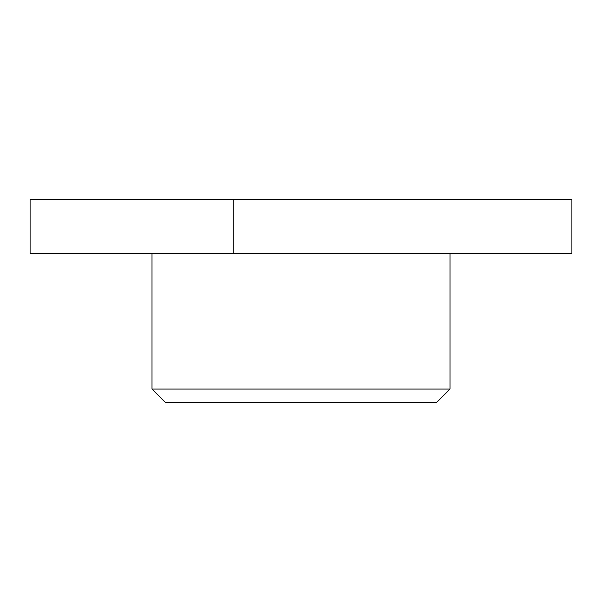 <?xml version="1.0" encoding="UTF-8"?>
<svg xmlns="http://www.w3.org/2000/svg" width="602" height="602" viewBox="0 0 602 602"><rect width="100%" height="100%" fill="white"/><g stroke="black" fill="none" stroke-linecap="round" stroke-linejoin="round"><path stroke-width="0.9" d="M233.275 253.592L30.1 253.592L30.1 199.412L571.9 199.412L571.9 253.592L233.275 253.592L233.275 199.412M152.005 389.042L449.995 389.042L436.45 402.587L165.55 402.587L152.005 389.042L152.005 253.592M449.995 389.042L449.995 253.592"/></g></svg>
